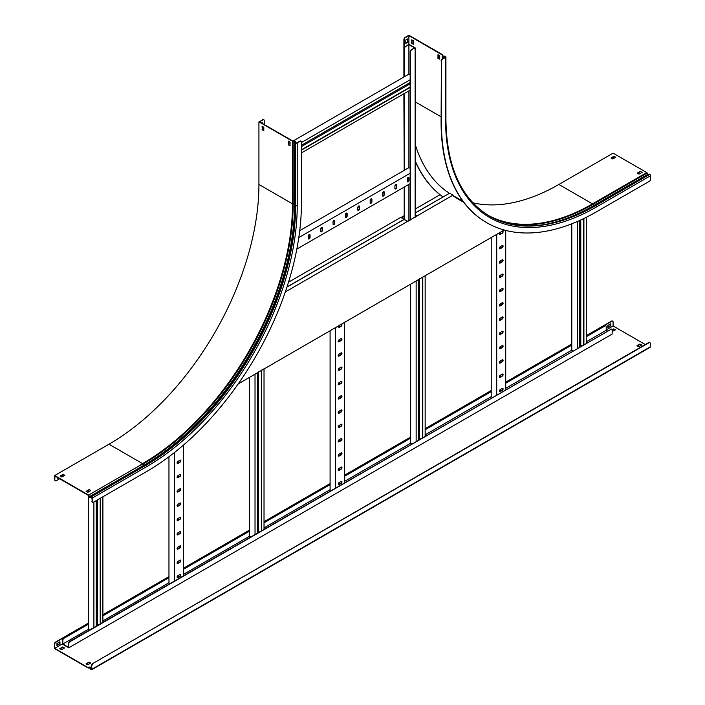 <?xml version="1.0" encoding="UTF-8"?>
<svg xmlns="http://www.w3.org/2000/svg" width="705" height="705" viewBox="0 0 705 705"><rect width="100%" height="100%" fill="white"/><g stroke="black" fill="none" stroke-linecap="round" stroke-linejoin="round"><path stroke-width="1.06" d="M62.833 476.474A1.771 1.022 -60 0 1 62.525 475.699L62.525 474.976M62.525 475.699L62.824 474.809M62.824 475.875A1.771 1.022 120 0 0 62.939 476.413M586.287 336.726L604.961 325.948A1.771 1.022 120 0 1 605.842 325.86A1.771 1.022 120 0 1 606.212 326.662L606.212 330.301L607.454 331.024M88.398 624.181L64.076 638.219A1.771 1.022 120 0 0 62.824 640.387L62.525 644.194L68.773 647.807L68.473 643.647A1.771 1.022 -60 0 1 69.725 641.479L70.024 641.656A1.771 1.022 120 0 0 68.773 643.824M68.473 643.647L68.473 647.287L62.824 644.026L88.398 629.257M62.824 640.387L62.824 644.026M615.104 330.072L613.658 329.235L612.16 330.099L612.16 334.082L68.773 647.807M612.16 330.099A1.771 1.022 120 0 0 611.79 329.288A1.771 1.022 120 0 0 610.909 329.376L69.725 641.479M610.609 329.209A1.771 1.022 -60 0 1 611.491 329.12A1.771 1.022 -60 0 1 611.632 329.226M610.909 329.376L70.024 641.656M62.525 640.211A1.771 1.022 -60 0 1 63.776 638.051L64.076 638.219M604.961 325.948L586.287 336.382M571.781 344.754L505.714 382.894M491.218 391.266L425.15 429.407M410.654 437.779L344.586 475.919M330.09 484.291L264.023 522.44M249.526 530.803L183.459 568.953M168.962 577.316L102.895 615.465M88.398 623.837L63.776 638.051M604.661 325.772A1.771 1.022 -60 0 1 605.542 325.684A1.771 1.022 -60 0 1 605.683 325.789M571.781 345.098L505.714 383.238M491.218 391.61L425.15 429.75M410.654 438.122L344.586 476.272M330.09 484.635L264.023 522.784M249.526 531.156L183.459 569.296M168.962 577.668L102.895 615.809M102.895 620.893L168.962 582.744M183.459 574.372L249.526 536.232M264.023 527.86L330.09 489.719M344.586 481.348L410.654 443.207M425.15 434.835L491.218 396.686M505.714 388.323L571.781 350.173M586.287 341.81L606.212 330.301M170.134 583.511L168.962 582.832L168.962 456.743M177.96 461.361A1.234 0.714 120 0 0 177.149 462.454A1.234 0.714 120 0 0 177.343 463.441A1.234 0.714 120 0 0 177.96 463.388L179.96 462.233A1.234 0.714 120 0 0 180.762 461.14A1.234 0.714 120 0 0 180.577 460.145A1.234 0.714 120 0 0 179.96 460.206L177.96 461.361L177.96 463.035M177.96 475.646A1.234 0.714 120 0 0 177.149 476.739A1.234 0.714 120 0 0 177.343 477.734A1.234 0.714 120 0 0 177.96 477.673L179.96 476.518A1.234 0.714 120 0 0 180.762 475.426A1.234 0.714 120 0 0 180.577 474.43A1.234 0.714 120 0 0 179.96 474.491L177.96 475.646L177.96 477.32M177.96 489.94A1.234 0.714 120 0 0 177.149 491.024A1.234 0.714 120 0 0 177.343 492.02A1.234 0.714 120 0 0 177.96 491.958L179.96 490.803A1.234 0.714 120 0 0 180.762 489.711A1.234 0.714 120 0 0 180.577 488.724A1.234 0.714 120 0 0 179.96 488.785L177.96 489.94L177.96 491.614M177.96 504.225A1.234 0.714 120 0 0 177.149 505.309A1.234 0.714 120 0 0 177.343 506.305A1.234 0.714 120 0 0 177.96 506.243L179.96 505.088A1.234 0.714 120 0 0 180.762 503.996A1.234 0.714 120 0 0 180.577 503.009A1.234 0.714 120 0 0 179.96 503.07L177.96 504.225L177.96 505.899M177.96 518.51A1.234 0.714 120 0 0 177.149 519.603A1.234 0.714 120 0 0 177.343 520.59A1.234 0.714 120 0 0 177.96 520.528L179.96 519.374A1.234 0.714 120 0 0 180.762 518.281A1.234 0.714 120 0 0 180.577 517.294A1.234 0.714 120 0 0 179.96 517.355L177.96 518.51L177.96 520.184M177.96 532.795A1.234 0.714 120 0 0 177.149 533.888A1.234 0.714 120 0 0 177.343 534.875A1.234 0.714 120 0 0 177.96 534.813L179.96 533.659A1.234 0.714 120 0 0 180.762 532.575A1.234 0.714 120 0 0 180.577 531.579A1.234 0.714 120 0 0 179.96 531.64L177.96 532.795L177.96 534.469M177.96 547.08A1.234 0.714 120 0 0 177.149 548.173A1.234 0.714 120 0 0 177.343 549.16A1.234 0.714 120 0 0 177.96 549.098L179.96 547.944A1.234 0.714 120 0 0 180.762 546.86A1.234 0.714 120 0 0 180.577 545.864A1.234 0.714 120 0 0 179.96 545.926L177.96 547.08L177.96 548.754M177.96 561.365A1.234 0.714 120 0 0 177.149 562.458A1.234 0.714 120 0 0 177.343 563.454A1.234 0.714 120 0 0 177.96 563.392L179.96 562.237A1.234 0.714 120 0 0 180.762 561.145A1.234 0.714 120 0 0 180.577 560.149A1.234 0.714 120 0 0 179.96 560.211L177.96 561.365L177.96 563.039M177.96 575.65A1.234 0.714 120 0 0 177.149 576.743A1.234 0.714 120 0 0 177.343 577.739A1.234 0.714 120 0 0 177.96 577.677L179.96 576.523A1.234 0.714 120 0 0 180.762 575.43A1.234 0.714 120 0 0 180.577 574.443A1.234 0.714 120 0 0 179.96 574.496L177.96 575.65L177.96 577.324M183.459 575.818L183.459 445.093M174.461 581.017L174.461 452.522M180.41 560.096A1.234 0.714 -60 0 1 180.418 561.11A1.234 0.714 -60 0 1 179.66 562.061L177.66 563.216A1.234 0.714 -60 0 1 177.211 563.33M180.41 574.381A1.234 0.714 -60 0 1 180.418 575.395A1.234 0.714 -60 0 1 179.66 576.346L177.66 577.501A1.234 0.714 -60 0 1 177.211 577.615M180.41 545.811A1.234 0.714 -60 0 1 180.418 546.824A1.234 0.714 -60 0 1 179.66 547.776L177.66 548.931A1.234 0.714 -60 0 1 177.211 549.045M180.41 531.526A1.234 0.714 -60 0 1 180.418 532.539A1.234 0.714 -60 0 1 179.66 533.491L177.66 534.646A1.234 0.714 -60 0 1 177.211 534.76M180.41 517.241A1.234 0.714 -60 0 1 180.418 518.245A1.234 0.714 -60 0 1 179.66 519.197L177.66 520.352A1.234 0.714 -60 0 1 177.211 520.475M180.41 502.956A1.234 0.714 -60 0 1 180.418 503.96A1.234 0.714 -60 0 1 179.66 504.912L177.66 506.067A1.234 0.714 -60 0 1 177.211 506.181M180.41 488.662A1.234 0.714 -60 0 1 180.418 489.675A1.234 0.714 -60 0 1 179.66 490.627L177.66 491.782A1.234 0.714 -60 0 1 177.211 491.896M180.41 474.377A1.234 0.714 -60 0 1 180.418 475.39A1.234 0.714 -60 0 1 179.66 476.342L177.66 477.497A1.234 0.714 -60 0 1 177.211 477.611M180.41 460.092A1.234 0.714 -60 0 1 180.418 461.105A1.234 0.714 -60 0 1 179.66 462.057L177.66 463.211A1.234 0.714 -60 0 1 177.211 463.326M98.268 625L97.396 624.498L96.268 625.15M89.57 630.023L88.398 629.345L88.398 495.315M96.268 626.155L96.268 500.612M96.268 493.429L96.268 492.76M93.897 627.529L93.897 501.978M93.897 494.795L93.897 494.135M88.398 492.02L88.398 490.345M102.895 622.33L102.895 496.787M102.895 489.605L102.895 488.935M100.515 623.705L100.515 498.153M100.515 490.98L100.515 490.31M100.216 623.881L100.216 498.329M100.216 491.147L100.216 490.486M97.396 492.116L97.396 492.777M97.396 499.96L97.396 624.498M331.262 490.486L330.09 489.808L330.09 330.865M339.087 325.472A1.234 0.714 120 0 0 338.277 326.565A1.234 0.714 120 0 0 338.47 327.561A1.234 0.714 120 0 0 339.087 327.499L341.088 326.344A1.234 0.714 120 0 0 341.899 325.252A1.234 0.714 120 0 0 341.705 324.256A1.234 0.714 120 0 0 341.088 324.318L339.087 325.472L339.087 327.146M339.087 339.766A1.234 0.714 120 0 0 338.277 340.85A1.234 0.714 120 0 0 338.47 341.846A1.234 0.714 120 0 0 339.087 341.784L341.088 340.63A1.234 0.714 120 0 0 341.899 339.537A1.234 0.714 120 0 0 341.705 338.55A1.234 0.714 120 0 0 341.088 338.611L339.087 339.766L339.087 341.44M339.087 354.051A1.234 0.714 120 0 0 338.277 355.135A1.234 0.714 120 0 0 338.47 356.131A1.234 0.714 120 0 0 339.087 356.069L341.088 354.915A1.234 0.714 120 0 0 341.899 353.822A1.234 0.714 120 0 0 341.705 352.835A1.234 0.714 120 0 0 341.088 352.897L339.087 354.051L339.087 355.725M339.087 368.336A1.234 0.714 120 0 0 338.277 369.429A1.234 0.714 120 0 0 338.47 370.416A1.234 0.714 120 0 0 339.087 370.354L341.088 369.2A1.234 0.714 120 0 0 341.899 368.107A1.234 0.714 120 0 0 341.705 367.12A1.234 0.714 120 0 0 341.088 367.182L339.087 368.336L339.087 370.01M339.087 382.621A1.234 0.714 120 0 0 338.277 383.714A1.234 0.714 120 0 0 338.47 384.701A1.234 0.714 120 0 0 339.087 384.639L341.088 383.485A1.234 0.714 120 0 0 341.899 382.401A1.234 0.714 120 0 0 341.705 381.405A1.234 0.714 120 0 0 341.088 381.467L339.087 382.621L339.087 384.296M339.087 396.906A1.234 0.714 120 0 0 338.277 397.999A1.234 0.714 120 0 0 338.47 398.986A1.234 0.714 120 0 0 339.087 398.924L341.088 397.77A1.234 0.714 120 0 0 341.899 396.686A1.234 0.714 120 0 0 341.705 395.69A1.234 0.714 120 0 0 341.088 395.752L339.087 396.906L339.087 398.581M339.087 411.191A1.234 0.714 120 0 0 338.277 412.284A1.234 0.714 120 0 0 338.47 413.28A1.234 0.714 120 0 0 339.087 413.218L341.088 412.064A1.234 0.714 120 0 0 341.899 410.971A1.234 0.714 120 0 0 341.705 409.975A1.234 0.714 120 0 0 341.088 410.037L339.087 411.191L339.087 412.866M339.087 425.485A1.234 0.714 120 0 0 338.277 426.569A1.234 0.714 120 0 0 338.47 427.565A1.234 0.714 120 0 0 339.087 427.503L341.088 426.349A1.234 0.714 120 0 0 341.899 425.256A1.234 0.714 120 0 0 341.705 424.269A1.234 0.714 120 0 0 341.088 424.331L339.087 425.485L339.087 427.151M339.087 439.77A1.234 0.714 120 0 0 338.277 440.854A1.234 0.714 120 0 0 338.47 441.85A1.234 0.714 120 0 0 339.087 441.788L341.088 440.634A1.234 0.714 120 0 0 341.899 439.541A1.234 0.714 120 0 0 341.705 438.554A1.234 0.714 120 0 0 341.088 438.616L339.087 439.77L339.087 441.445M339.087 454.055A1.234 0.714 120 0 0 338.277 455.148A1.234 0.714 120 0 0 338.47 456.135A1.234 0.714 120 0 0 339.087 456.073L341.088 454.919A1.234 0.714 120 0 0 341.899 453.826A1.234 0.714 120 0 0 341.705 452.839A1.234 0.714 120 0 0 341.088 452.901L339.087 454.055L339.087 455.73M339.087 468.34A1.234 0.714 120 0 0 338.277 469.433A1.234 0.714 120 0 0 338.47 470.42A1.234 0.714 120 0 0 339.087 470.358L341.088 469.204A1.234 0.714 120 0 0 341.899 468.12A1.234 0.714 120 0 0 341.705 467.124A1.234 0.714 120 0 0 341.088 467.186L339.087 468.34L339.087 470.015M339.087 482.625A1.234 0.714 120 0 0 338.277 483.718A1.234 0.714 120 0 0 338.47 484.705A1.234 0.714 120 0 0 339.087 484.643L341.088 483.489A1.234 0.714 120 0 0 341.899 482.405A1.234 0.714 120 0 0 341.705 481.409A1.234 0.714 120 0 0 341.088 481.471L339.087 482.625L339.087 484.3M344.586 482.793L344.586 322.185M335.589 487.983L335.589 327.693M341.537 467.071A1.234 0.714 -60 0 1 341.546 468.085A1.234 0.714 -60 0 1 340.788 469.036L338.788 470.191A1.234 0.714 -60 0 1 338.338 470.305M341.537 481.356A1.234 0.714 -60 0 1 341.546 482.37A1.234 0.714 -60 0 1 340.788 483.322L338.788 484.476A1.234 0.714 -60 0 1 338.338 484.591M341.537 452.786A1.234 0.714 -60 0 1 341.546 453.791A1.234 0.714 -60 0 1 340.788 454.743L338.788 455.897A1.234 0.714 -60 0 1 338.338 456.02M341.537 438.501A1.234 0.714 -60 0 1 341.546 439.506A1.234 0.714 -60 0 1 340.788 440.458L338.788 441.612A1.234 0.714 -60 0 1 338.338 441.727M341.537 424.207A1.234 0.714 -60 0 1 341.546 425.221A1.234 0.714 -60 0 1 340.788 426.173L338.788 427.327A1.234 0.714 -60 0 1 338.338 427.442M341.537 409.922A1.234 0.714 -60 0 1 341.546 410.936A1.234 0.714 -60 0 1 340.788 411.887L338.788 413.042A1.234 0.714 -60 0 1 338.338 413.156M341.537 395.637A1.234 0.714 -60 0 1 341.546 396.651A1.234 0.714 -60 0 1 340.788 397.602L338.788 398.757A1.234 0.714 -60 0 1 338.338 398.871M341.537 381.352A1.234 0.714 -60 0 1 341.546 382.366A1.234 0.714 -60 0 1 340.788 383.317L338.788 384.472A1.234 0.714 -60 0 1 338.338 384.586M341.537 367.067A1.234 0.714 -60 0 1 341.546 368.072A1.234 0.714 -60 0 1 340.788 369.032L338.788 370.187A1.234 0.714 -60 0 1 338.338 370.301M341.537 352.782A1.234 0.714 -60 0 1 341.546 353.787A1.234 0.714 -60 0 1 340.788 354.738L338.788 355.893A1.234 0.714 -60 0 1 338.338 356.016M341.537 338.488A1.234 0.714 -60 0 1 341.546 339.502A1.234 0.714 -60 0 1 340.788 340.453L338.788 341.608A1.234 0.714 -60 0 1 338.338 341.722M341.537 324.203A1.234 0.714 -60 0 1 341.546 325.216A1.234 0.714 -60 0 1 340.788 326.168L338.788 327.323A1.234 0.714 -60 0 1 338.338 327.437M492.398 397.453L491.218 396.774L491.218 237.841M500.215 232.447A1.234 0.714 120 0 0 499.413 233.54A1.234 0.714 120 0 0 499.598 234.527A1.234 0.714 120 0 0 500.215 234.465L502.216 233.311A1.234 0.714 120 0 0 503.026 232.227A1.234 0.714 120 0 0 502.832 231.231A1.234 0.714 120 0 0 502.216 231.293L500.215 232.447L500.215 234.122M500.215 246.732A1.234 0.714 120 0 0 499.413 247.825A1.234 0.714 120 0 0 499.598 248.812A1.234 0.714 120 0 0 500.215 248.75L502.216 247.596A1.234 0.714 120 0 0 503.026 246.512A1.234 0.714 120 0 0 502.832 245.516A1.234 0.714 120 0 0 502.216 245.578L500.215 246.732L500.215 248.407M500.215 261.017A1.234 0.714 120 0 0 499.413 262.11A1.234 0.714 120 0 0 499.598 263.106A1.234 0.714 120 0 0 500.215 263.044L502.216 261.89A1.234 0.714 120 0 0 503.026 260.797A1.234 0.714 120 0 0 502.832 259.801A1.234 0.714 120 0 0 502.216 259.863L500.215 261.017L500.215 262.692M500.215 275.311A1.234 0.714 120 0 0 499.413 276.395A1.234 0.714 120 0 0 499.598 277.391A1.234 0.714 120 0 0 500.215 277.329L502.216 276.175A1.234 0.714 120 0 0 503.026 275.082A1.234 0.714 120 0 0 502.832 274.095A1.234 0.714 120 0 0 502.216 274.157L500.215 275.311L500.215 276.986M500.215 289.596A1.234 0.714 120 0 0 499.413 290.68A1.234 0.714 120 0 0 499.598 291.676A1.234 0.714 120 0 0 500.215 291.614L502.216 290.46A1.234 0.714 120 0 0 503.026 289.367A1.234 0.714 120 0 0 502.832 288.38A1.234 0.714 120 0 0 502.216 288.442L500.215 289.596L500.215 291.271M500.215 303.881A1.234 0.714 120 0 0 499.413 304.974A1.234 0.714 120 0 0 499.598 305.961A1.234 0.714 120 0 0 500.215 305.899L502.216 304.745A1.234 0.714 120 0 0 503.026 303.652A1.234 0.714 120 0 0 502.832 302.665A1.234 0.714 120 0 0 502.216 302.727L500.215 303.881L500.215 305.556M500.215 318.166A1.234 0.714 120 0 0 499.413 319.259A1.234 0.714 120 0 0 499.598 320.246A1.234 0.714 120 0 0 500.215 320.185L502.216 319.03A1.234 0.714 120 0 0 503.026 317.946A1.234 0.714 120 0 0 502.832 316.95A1.234 0.714 120 0 0 502.216 317.012L500.215 318.166L500.215 319.841M500.215 332.452A1.234 0.714 120 0 0 499.413 333.544A1.234 0.714 120 0 0 499.598 334.531A1.234 0.714 120 0 0 500.215 334.47L502.216 333.315A1.234 0.714 120 0 0 503.026 332.231A1.234 0.714 120 0 0 502.832 331.235A1.234 0.714 120 0 0 502.216 331.297L500.215 332.452L500.215 334.126M500.215 346.737A1.234 0.714 120 0 0 499.413 347.829A1.234 0.714 120 0 0 499.598 348.825A1.234 0.714 120 0 0 500.215 348.763L502.216 347.609A1.234 0.714 120 0 0 503.026 346.516A1.234 0.714 120 0 0 502.832 345.52A1.234 0.714 120 0 0 502.216 345.582L500.215 346.737L500.215 348.411M500.215 361.022A1.234 0.714 120 0 0 499.413 362.114A1.234 0.714 120 0 0 499.598 363.11A1.234 0.714 120 0 0 500.215 363.049L502.216 361.894A1.234 0.714 120 0 0 503.026 360.801A1.234 0.714 120 0 0 502.832 359.814A1.234 0.714 120 0 0 502.216 359.867L500.215 361.022L500.215 362.696M500.215 375.316A1.234 0.714 120 0 0 499.413 376.399A1.234 0.714 120 0 0 499.598 377.395A1.234 0.714 120 0 0 500.215 377.334L502.216 376.179A1.234 0.714 120 0 0 503.026 375.086A1.234 0.714 120 0 0 502.832 374.099A1.234 0.714 120 0 0 502.216 374.161L500.215 375.316L500.215 376.99M500.215 389.601A1.234 0.714 120 0 0 499.413 390.693A1.234 0.714 120 0 0 499.598 391.68A1.234 0.714 120 0 0 500.215 391.619L502.216 390.464A1.234 0.714 120 0 0 503.026 389.371A1.234 0.714 120 0 0 502.832 388.385A1.234 0.714 120 0 0 502.216 388.446L500.215 389.601L500.215 391.275M505.714 389.759L505.714 230.412M496.717 394.959L496.717 234.659M502.665 374.038A1.234 0.714 -60 0 1 502.683 375.051A1.234 0.714 -60 0 1 501.916 376.003L499.915 377.157A1.234 0.714 -60 0 1 499.466 377.272M502.665 388.332A1.234 0.714 -60 0 1 502.683 389.336A1.234 0.714 -60 0 1 501.916 390.288L499.915 391.442A1.234 0.714 -60 0 1 499.466 391.566M502.665 359.753A1.234 0.714 -60 0 1 502.683 360.766A1.234 0.714 -60 0 1 501.916 361.718L499.915 362.872A1.234 0.714 -60 0 1 499.466 362.987M502.665 345.468A1.234 0.714 -60 0 1 502.683 346.481A1.234 0.714 -60 0 1 501.916 347.433L499.915 348.587A1.234 0.714 -60 0 1 499.466 348.702M502.665 331.183A1.234 0.714 -60 0 1 502.683 332.196A1.234 0.714 -60 0 1 501.916 333.148L499.915 334.302A1.234 0.714 -60 0 1 499.466 334.417M502.665 316.898A1.234 0.714 -60 0 1 502.683 317.911A1.234 0.714 -60 0 1 501.916 318.863L499.915 320.017A1.234 0.714 -60 0 1 499.466 320.132M502.665 302.612A1.234 0.714 -60 0 1 502.683 303.617A1.234 0.714 -60 0 1 501.916 304.569L499.915 305.723A1.234 0.714 -60 0 1 499.466 305.847M502.665 288.327A1.234 0.714 -60 0 1 502.683 289.332A1.234 0.714 -60 0 1 501.916 290.284L499.915 291.438A1.234 0.714 -60 0 1 499.466 291.553M502.665 274.033A1.234 0.714 -60 0 1 502.683 275.047A1.234 0.714 -60 0 1 501.916 275.999L499.915 277.153A1.234 0.714 -60 0 1 499.466 277.268M502.665 259.748A1.234 0.714 -60 0 1 502.683 260.762A1.234 0.714 -60 0 1 501.916 261.714L499.915 262.868A1.234 0.714 -60 0 1 499.466 262.983M502.665 245.463A1.234 0.714 -60 0 1 502.683 246.477A1.234 0.714 -60 0 1 501.916 247.429L499.915 248.583A1.234 0.714 -60 0 1 499.466 248.698M502.665 231.178A1.234 0.714 -60 0 1 502.683 232.192A1.234 0.714 -60 0 1 501.916 233.143L499.915 234.298A1.234 0.714 -60 0 1 499.466 234.412M259.396 531.975L258.524 531.473L257.395 532.116M250.698 536.999L249.526 536.32L249.526 377.378M257.395 533.13L257.395 372.522M255.025 534.496L255.025 374.205M264.023 529.305L264.023 368.697M261.643 530.68L261.643 370.072M261.344 530.847L261.344 370.24M258.524 371.87L258.524 531.473M420.524 438.951L419.651 438.439L418.532 439.092M411.826 443.965L410.654 443.286L410.654 284.353M418.532 440.105L418.532 279.497M416.153 441.471L416.153 281.172M425.15 436.28L425.15 275.673M422.78 437.646L422.78 277.039M422.48 437.823L422.48 277.215M419.651 278.845L419.651 438.439M581.66 345.917L580.788 345.415L579.66 346.067M572.962 350.94L571.781 350.262L571.781 223.811M579.66 347.071L579.66 220.48M577.28 348.446L577.28 221.537M586.287 343.247L586.287 217.325M583.907 344.622L583.907 218.497M583.608 344.798L583.608 218.638M580.788 219.969L580.788 345.415M460.339 199.797A212.725 122.82 -60 0 1 455.8 197.691M288.504 282.203L400.801 217.369L402.925 218.594A1.771 1.022 -0 0 1 403.445 219.317A1.771 1.022 -0 0 1 402.925 220.039L286.988 286.97M401.075 217.519L404.203 215.712M415.148 161.198A219.158 126.53 120 0 0 440.008 194.73L415.148 209.085M401.568 217.81L404.503 216.109M448.283 193.963L415.148 212.981M448.283 193.849A1.771 1.022 -0 0 0 448.794 193.126A1.771 1.022 -0 0 0 448.283 192.412L446.706 191.496M403.419 219.484A1.771 1.022 180 0 1 403.445 219.66A1.771 1.022 180 0 1 403.375 219.934M448.768 193.302A1.771 1.022 180 0 1 448.794 193.478A1.771 1.022 180 0 1 448.732 193.752M263.802 128.504A1.771 1.022 120 0 0 263.282 128.671L262.357 129.209M263.282 128.671L262.357 128.865M262.983 128.504A1.771 1.022 -60 0 1 263.802 128.381M410.151 220.004L410.151 51.844A1.771 1.022 -60 0 1 411.403 49.685L415.148 47.861L414.602 47.543L408.9 44.256L405.754 46.415A1.771 1.022 120 0 0 404.503 48.583L404.203 48.407A1.771 1.022 -60 0 1 405.454 46.248M405.754 46.415L408.9 44.6L414.549 47.861L411.403 49.685M404.503 219.801L404.503 186.913M404.503 170.178L404.503 93.404M404.503 76.669L404.503 48.583M408.9 44.6L408.9 74.131M408.9 90.866L408.9 167.64M408.9 184.375L408.9 220.727M404.203 219.793L404.203 187.089M404.203 170.354L403.903 100.762A219.158 126.53 120 0 0 404.203 111.716M404.203 39.753L403.903 39.577A1.771 1.022 -60 0 1 405.155 37.418L405.454 37.585A1.771 1.022 120 0 0 404.203 39.753L404.203 48.407M415.148 217.299L415.148 47.861M411.702 49.852A1.771 1.022 120 0 0 410.451 52.02L410.151 51.844M410.451 220.013L410.451 52.02M409.279 83.005L409.279 84.3L301.423 146.569M410.151 84.803L409.279 84.3M410.151 74.765L408.979 74.087L292.91 141.097M301.423 145.265L410.151 82.494M301.423 142.525L410.151 79.753M288.601 143.582L290.055 142.745M301.423 152.915L410.151 90.143M301.423 150.174L410.151 87.402M301.423 149.83L410.151 87.059M410.151 168.275L408.979 167.596L299.722 230.676M408.715 178.136L407.27 178.973L407.27 181.282A1.234 0.714 120 0 0 407.525 181.846A1.234 0.714 120 0 0 408.477 181.511A1.234 0.714 120 0 0 409.015 180.268L409.015 177.96A1.234 0.714 120 0 0 408.759 177.396A1.234 0.714 120 0 0 407.807 177.722A1.234 0.714 120 0 0 407.27 178.973M396.342 185.274L394.897 186.111L394.897 188.42A1.234 0.714 120 0 0 395.152 188.984A1.234 0.714 120 0 0 396.104 188.658A1.234 0.714 120 0 0 396.642 187.415L396.642 185.107A1.234 0.714 120 0 0 396.386 184.534A1.234 0.714 120 0 0 395.435 184.869A1.234 0.714 120 0 0 394.897 186.111M383.969 192.421L382.524 193.258L382.524 195.567A1.234 0.714 120 0 0 382.78 196.131A1.234 0.714 120 0 0 383.731 195.796A1.234 0.714 120 0 0 384.269 194.554L384.269 192.245A1.234 0.714 120 0 0 384.013 191.681A1.234 0.714 120 0 0 383.062 192.007A1.234 0.714 120 0 0 382.524 193.258M371.597 199.559L370.151 200.396L370.151 202.705A1.234 0.714 120 0 0 370.407 203.278A1.234 0.714 120 0 0 371.359 202.943A1.234 0.714 120 0 0 371.905 201.7L371.905 199.392A1.234 0.714 120 0 0 371.641 198.819A1.234 0.714 120 0 0 370.689 199.154A1.234 0.714 120 0 0 370.151 200.396M359.233 206.706L357.779 207.543L357.779 209.852A1.234 0.714 120 0 0 358.034 210.416A1.234 0.714 120 0 0 358.986 210.09A1.234 0.714 120 0 0 359.532 208.839L359.532 206.53A1.234 0.714 120 0 0 359.268 205.966A1.234 0.714 120 0 0 358.316 206.301A1.234 0.714 120 0 0 357.779 207.543M346.86 213.853L345.406 214.681L345.406 216.99A1.234 0.714 120 0 0 345.661 217.563A1.234 0.714 120 0 0 346.613 217.228A1.234 0.714 120 0 0 347.16 215.986L347.16 213.677A1.234 0.714 120 0 0 346.904 213.113A1.234 0.714 120 0 0 345.943 213.439A1.234 0.714 120 0 0 345.406 214.681M334.487 220.991L333.033 221.828L333.033 224.137A1.234 0.714 120 0 0 333.289 224.701A1.234 0.714 120 0 0 334.24 224.375A1.234 0.714 120 0 0 334.787 223.124L334.787 220.815A1.234 0.714 120 0 0 334.531 220.251A1.234 0.714 120 0 0 333.571 220.586A1.234 0.714 120 0 0 333.033 221.828M322.114 228.138L320.66 228.975L320.66 231.284A1.234 0.714 120 0 0 320.916 231.848A1.234 0.714 120 0 0 321.868 231.513A1.234 0.714 120 0 0 322.414 230.271L322.414 227.962A1.234 0.714 120 0 0 322.159 227.398A1.234 0.714 120 0 0 321.198 227.724A1.234 0.714 120 0 0 320.66 228.975M309.742 235.276L308.288 236.113L308.288 238.422A1.234 0.714 120 0 0 308.543 238.986A1.234 0.714 120 0 0 309.495 238.66A1.234 0.714 120 0 0 310.041 237.418L310.041 235.109A1.234 0.714 120 0 0 309.786 234.536A1.234 0.714 120 0 0 308.825 234.871A1.234 0.714 120 0 0 308.288 236.113M296.84 249.076L410.151 183.653M298.797 237.559L410.151 173.263M297.669 244.556L297.669 244.556A1.234 0.714 120 0 1 297.58 245.04M309.618 234.483A1.234 0.714 -60 0 1 309.742 234.932L309.742 237.241A1.234 0.714 -60 0 1 309.292 238.378A1.234 0.714 -60 0 1 308.411 238.872M321.991 227.345A1.234 0.714 -60 0 1 322.114 227.786L322.114 230.094A1.234 0.714 -60 0 1 321.665 231.231A1.234 0.714 -60 0 1 320.784 231.725M334.355 220.198A1.234 0.714 -60 0 1 334.487 220.647L334.487 222.956A1.234 0.714 -60 0 1 334.038 224.093A1.234 0.714 -60 0 1 333.157 224.587M346.728 213.051A1.234 0.714 -60 0 1 346.86 213.5L346.86 215.809A1.234 0.714 -60 0 1 346.411 216.946A1.234 0.714 -60 0 1 345.529 217.44M359.101 205.913A1.234 0.714 -60 0 1 359.233 206.362L359.233 208.671A1.234 0.714 -60 0 1 358.783 209.799A1.234 0.714 -60 0 1 357.902 210.301M371.473 198.766A1.234 0.714 -60 0 1 371.597 199.215L371.597 201.524A1.234 0.714 -60 0 1 371.156 202.661A1.234 0.714 -60 0 1 370.275 203.155M383.846 191.628A1.234 0.714 -60 0 1 383.969 192.068L383.969 194.386A1.234 0.714 -60 0 1 383.529 195.514A1.234 0.714 -60 0 1 382.648 196.016M396.219 184.481A1.234 0.714 -60 0 1 396.342 184.93L396.342 187.239A1.234 0.714 -60 0 1 395.902 188.376A1.234 0.714 -60 0 1 395.02 188.869M408.592 177.343A1.234 0.714 -60 0 1 408.715 177.783L408.715 180.092A1.234 0.714 -60 0 1 408.274 181.229A1.234 0.714 -60 0 1 407.393 181.723M238.228 383.899L504.225 230.015M458.876 199.577A212.725 122.82 120 0 0 463.529 202.027M415.148 213.095L448.38 193.91A1.771 1.022 -0 0 1 450.883 193.91L453.007 195.135L453.007 195.77A212.725 122.82 120 0 0 459.025 199.665A212.725 122.82 120 0 0 463.564 202.071M453.007 195.135L285.322 291.949M416.902 216.294L415.148 215.316M416.576 216.294L415.148 217.114M410.451 219.828L407.649 221.449M286.944 287.111L403.031 220.092A1.771 1.022 -0 0 1 405.525 220.092L407.649 221.317M416.902 215.977L415.148 214.972M405.155 37.418L408.9 35.25L442.775 54.805L442.617 55.889L444.776 56.188A0.952 0.555 180 0 1 445.454 56.356L445.595 56.435A1.128 0.652 180 0 1 445.921 56.894A1.128 0.652 180 0 1 445.595 57.361L442.643 59.061A1.771 1.022 120 0 0 441.392 61.229L441.392 122.414A219.158 126.53 120 0 0 486.785 222.736A219.158 126.53 120 0 0 596.36 211.879L649.349 181.291A1.771 1.022 120 0 0 650.6 179.123L650.6 175.721A1.128 0.652 60 0 0 649.798 174.338L649.658 174.25A0.952 0.555 60 0 0 649.182 174.206L594.941 205.525A0.952 0.555 60 0 1 595.417 205.569L649.658 174.25M441.392 61.229L441.092 122.238A219.158 126.53 120 0 0 486.485 222.569A219.158 126.53 120 0 0 486.635 222.648M442.74 55.016L442.194 55.836A0.952 0.555 0 0 0 443.145 56.435L445.498 56.894L442.643 59.061M405.454 37.585L408.9 35.594L442.317 54.99M403.903 39.577L403.903 77.012M403.903 93.756L403.903 100.762M415.148 160.678A219.158 126.53 120 0 0 442.943 196.933M613.094 158.784A1.771 1.022 120 0 0 613.403 157.656L613.403 156.933M558.871 184.463L592.482 203.877L646.723 172.558L613.103 153.152L558.871 184.463A212.09 122.45 -60 0 1 472.826 202.802M646.723 172.558A0.775 0.449 60 0 1 647.146 173.033L648.362 174.681M637.523 173.307L640.475 171.606L641.929 172.443M611.279 158.158L613.985 156.598L615.43 157.435M415.148 144.137A212.513 122.696 120 0 0 446.838 191.575M448.759 192.914A212.513 122.696 120 0 0 449.816 193.619M441.092 61.053A1.771 1.022 -60 0 1 442.343 58.885M439.717 59.158L439.717 55.695L437.972 54.69L437.972 58.436L439.717 59.158M411.729 39.824L411.729 43.287L413.474 44.3L413.474 40.837L411.729 39.824M408.9 35.594L408.9 44.256M407.578 38.96L405.824 39.965L405.824 43.428L407.578 42.423L407.578 38.96M640.475 171.262L637.223 173.139L638.977 174.144L642.229 172.276L640.475 171.606M610.979 157.982L612.733 158.995L615.729 157.268L613.985 156.254L610.979 157.982M407.279 39.127L407.279 42.247L405.824 43.084M442.775 54.805L442.775 56.109M439.717 59.105L438.272 58.268L438.272 54.858M413.474 43.948L412.028 43.111L412.028 40M55.254 480.731A1.771 1.022 -60 0 1 55.096 480.669A1.771 1.022 -60 0 1 54.726 479.858L54.726 475.531L88.601 495.086L89.984 497.06L90.804 496.584A0.952 0.555 60 0 1 91.28 496.628L91.421 496.717A1.128 0.652 60 0 1 92.214 498.1L92.214 501.502A1.771 1.022 120 0 0 92.584 502.312A1.771 1.022 120 0 0 93.465 502.224L146.455 471.636A219.158 126.53 120 0 0 301.423 203.225L301.423 142.04A1.771 1.022 120 0 0 301.061 141.229A1.771 1.022 120 0 0 300.171 141.317L299.872 141.141A1.771 1.022 -60 0 1 300.762 141.053A1.771 1.022 -60 0 1 300.894 141.159M88.768 495.403L89.2 496.796A0.952 0.555 -120 0 0 90.196 497.422L91.28 496.981L91.914 497.924L92.214 501.502M89.984 497.06L145.036 465.274A212.364 122.608 120 0 0 145.045 465.265A212.364 122.608 120 0 0 295.201 205.173L295.201 142.551A0.952 0.555 -0 0 0 295.483 142.939L295.624 143.018A1.128 0.652 -0 0 0 297.228 143.018L300.171 141.317M54.726 479.858L55.025 476.051L88.539 495.5M55.025 480.035A1.771 1.022 120 0 0 55.395 480.836A1.771 1.022 120 0 0 56.277 480.748L59.722 478.765M264.234 124.547L264.234 120.564A1.771 1.022 120 0 0 263.864 119.753A1.771 1.022 120 0 0 262.983 119.841L259.528 121.833L292.848 141.071L294.593 141.053A0.952 0.555 180 0 1 295.633 141.599L295.783 142.762L296.928 142.842L299.872 141.141M262.983 119.841L258.929 121.833L258.929 184.463A212.09 122.45 -60 0 1 108.967 444.212L142.586 463.626L138.48 466.287L143 464.093L144.217 465.741L145.036 465.274A0.952 0.555 60 0 1 145.521 465.318L145.653 465.397A212.09 122.45 120 0 0 295.624 205.649L295.624 143.018M258.929 184.463L292.549 203.868L292.549 141.238L258.929 121.833M292.549 141.238A0.775 0.449 -0 0 0 293.165 141.37L294.628 141.3L295.633 142.551M290.055 145.512L288.601 144.675L288.601 141.273M263.802 130.363L262.357 129.526L262.357 126.406M92.443 502.207A1.771 1.022 -60 0 1 92.284 502.136A1.771 1.022 -60 0 1 91.914 501.334M86.398 491.5L89.341 489.799L90.795 490.636M60.401 476.21L63.097 474.65L64.552 475.487M57.272 477.347L57.272 478.298L58.101 477.823M262.604 123.604L262.604 122.652L261.784 123.128M288.301 141.097L288.301 144.851L290.055 145.856L290.055 142.11L288.301 141.097M262.057 129.694L263.802 130.707L263.802 127.244L262.057 126.23L262.357 129.526M262.304 122.829L262.304 123.437M262.683 119.665A1.771 1.022 -60 0 1 263.564 119.577A1.771 1.022 -60 0 1 263.705 119.691M54.726 475.531L108.967 444.212M57.801 477.646L57.272 477.955M88.601 495.086L138.48 466.287M90.839 490.61L89.341 489.455L86.098 491.332L87.843 492.337L90.839 490.61M60.101 476.034L61.846 477.047L64.851 475.311L63.097 474.306L60.101 476.034M54.4 644.185A1.771 1.022 -60 0 1 55.651 642.017L55.951 642.193A1.771 1.022 120 0 0 54.699 644.352L54.4 648.512L88.275 668.067L89.403 667.415L90.478 669.107A0.952 0.555 -120 0 0 90.954 669.609L91.095 669.697A1.128 0.652 -120 0 0 91.659 669.75A1.128 0.652 -120 0 0 91.897 669.23L91.597 665.652A1.771 1.022 -60 0 1 92.84 663.493L648.723 342.551A1.771 1.022 -60 0 1 649.605 342.463A1.771 1.022 -60 0 1 649.746 342.577M62.525 643.824L54.699 648.336L88.134 667.644L88.874 667.045A0.952 0.555 60 0 1 89.87 667.573L91.447 669.38L91.597 665.652M641.647 345.053L639.902 344.04L636.897 345.776L638.651 346.781L641.647 345.053M612.16 331.482L615.403 329.896L613.658 328.891L612.116 329.773M586.287 336.003L611.834 321.251A1.771 1.022 120 0 1 612.715 321.163A1.771 1.022 120 0 1 613.086 321.974L613.086 325.957L645.278 344.542M613.086 325.957L606.212 329.931M64.525 647.948L61.529 649.675L59.775 648.671L62.771 646.934L64.525 647.948M90.769 663.097L87.772 664.833L86.019 663.819L89.015 662.092L90.769 663.097M60.075 648.838L62.771 647.287L64.225 648.124M641.347 345.221L639.902 344.384L637.205 345.943M86.318 663.995L89.015 662.436L90.469 663.273M607.833 327.464L610.83 325.728L610.83 323.71L607.833 325.437L607.833 327.464M55.951 642.193L88.398 623.458M102.895 615.086L168.962 576.946M183.459 568.574L249.526 530.433M264.023 522.061L330.09 483.921M344.586 475.549L410.654 437.4M425.15 429.037L491.218 390.887M505.714 382.515L571.781 344.375M54.699 644.352L54.699 648.336M59.951 641.753L59.951 643.78L56.955 645.507L56.955 643.489L59.951 641.753M55.651 642.017L88.398 623.114M102.895 614.742L168.962 576.602M183.459 568.23L249.526 530.081M264.023 521.718L330.09 483.568M344.586 475.196L410.654 437.056M425.15 428.684L491.218 390.544M505.714 382.172L571.781 344.031M586.287 335.659L611.535 321.083A1.771 1.022 -60 0 1 612.416 320.995A1.771 1.022 -60 0 1 612.557 321.101M607.833 327.111L610.53 325.551L610.53 323.877M59.652 641.929L59.652 643.603L56.955 645.163M89.103 667.406L88.275 668.067M91.659 669.75L650.036 347.371A1.128 0.652 -120 0 0 650.274 346.851L650.274 343.45A1.771 1.022 120 0 0 649.904 342.639A1.771 1.022 120 0 0 649.023 342.727L648.723 342.551M92.84 663.493L649.023 342.727M93.139 663.661A1.771 1.022 120 0 0 91.897 665.828M401.656 217.854L404.203 216.382M444.776 56.188L444.776 57.484M443.145 56.188L443.145 58.427M593.725 206.221A0.952 0.555 -120 0 0 594.341 206.362M415.148 101.837L441.092 116.81M445.296 56.611L445.296 57.184M445.155 56.523L445.155 57.264M442.194 55.933L442.194 58.982M489.446 216.109A212.09 122.45 120 0 0 595.417 205.569L595.558 205.649A1.128 0.652 60 0 1 596.36 207.032L650.6 175.721M445.921 56.894L445.921 119.524C446.573 166.627 461.105 198.836 489.517 216.153A212.09 122.45 120 0 0 595.558 205.649L649.798 174.338M487.992 215.245A212.09 122.45 120 0 0 592.482 203.877A0.775 0.449 60 0 1 592.905 204.344L594.13 205.992M542.735 224.816A213.492 123.26 120 0 0 593.575 205.649L647.816 174.329M494.126 218.576A212.364 122.608 120 0 0 592.905 204.344L647.146 173.033M445.921 119.524A1.128 0.652 180 0 1 445.595 119.991A213.218 123.102 120 0 0 596.36 207.032M524.802 225.935A212.364 122.608 120 0 0 594.941 205.525L649.182 174.206M445.595 57.361L445.595 119.991M142.586 463.626A212.09 122.45 120 0 0 292.549 203.868A0.775 0.449 -0 0 0 293.165 204.001L294.628 203.93A213.492 123.26 120 0 1 143.67 465.397L89.2 496.796M143 464.093A212.364 122.608 120 0 0 293.165 204.001L293.13 141.132M144.278 465.705A213.518 123.278 120 0 0 295.201 204.23L294.628 203.93L294.593 141.053M90.196 497.422L91.016 496.954L90.196 497.422M295.201 205.173A0.952 0.555 -0 0 0 295.483 205.569L295.624 205.649A1.128 0.652 -0 0 0 297.228 205.649L297.228 143.018M91.28 496.628L145.521 465.318A212.09 122.45 120 0 0 295.483 205.569L295.483 142.939M91.421 496.717L145.653 465.397A1.128 0.652 60 0 1 146.455 466.78A213.218 123.102 120 0 0 297.228 205.649M92.214 498.1L146.455 466.78M91.095 669.345L91.597 669.063M90.954 669.265L91.597 668.895M90.689 668.983L91.597 668.463M89.87 667.573L91.597 666.577M91.897 669.23L650.274 346.851M453.007 195.558L463.026 201.348M442.185 55.889L442.185 58.991M489.376 216.074C518.633 232.042 553.822 228.526 594.941 205.525M145.036 465.274L90.804 496.584"/></g></svg>
